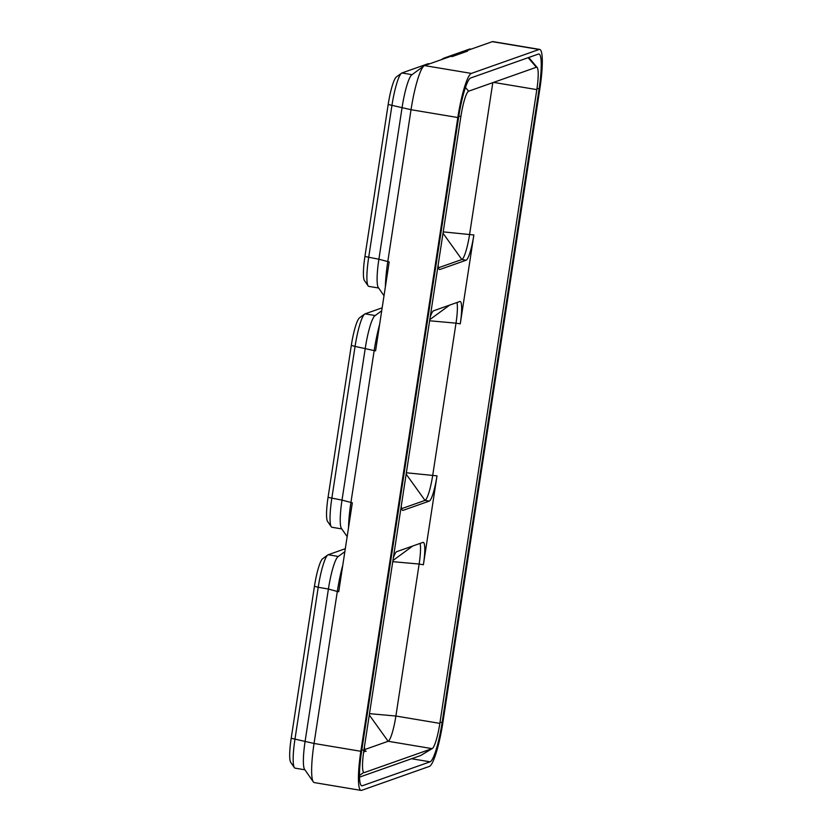 <?xml version="1.0" encoding="UTF-8"?>
<svg xmlns="http://www.w3.org/2000/svg" width="832" height="832" viewBox="0 0 832 832"><rect width="100%" height="100%" fill="white"/><g stroke="black" fill="none" stroke-linecap="round" stroke-linejoin="round"><path stroke-width="1.25" d="M365.539 751.14L363.626 752.159M366.194 751.244A24.17 3.827 -80.5 0 1 365.851 751.286A24.17 3.827 -80.5 0 1 364.426 746.845M364.78 749.538L388.138 741.281A24.17 3.827 99.5 0 0 395.886 716.03L419.141 564.044L423.394 564.751A24.17 3.827 -80.5 0 0 423.28 542.36A24.17 3.827 -80.5 0 0 422.937 542.402L396.739 551.658A24.17 3.827 99.5 0 0 393.338 557.887M423.394 564.751L436.998 475.852A24.17 3.827 99.5 0 1 429.26 501.103L403.052 510.359A24.17 3.827 -80.5 0 1 402.709 510.401A24.17 3.827 -80.5 0 1 401.284 505.96M401.638 508.654L425.006 500.396A24.17 3.827 99.5 0 0 432.744 475.145L456.009 323.159L460.262 323.866A24.17 3.827 -80.5 0 0 460.148 301.475A24.17 3.827 -80.5 0 0 459.794 301.517L433.597 310.773A24.17 3.827 99.5 0 0 430.196 317.002M460.262 323.866L473.866 234.967A24.17 3.827 99.5 0 1 466.118 260.218L439.92 269.474A24.17 3.827 -80.5 0 1 439.577 269.516A24.17 3.827 -80.5 0 1 438.142 265.075M452.494 56.462L451.37 56.274A42.224 6.677 -80.5 0 0 450.767 56.337L424.559 65.593L471.359 73.414L539.084 49.483A42.224 6.677 -80.5 0 1 539.687 49.421A42.224 6.677 -80.5 0 1 539.885 88.535L442.905 722.301A42.224 6.677 99.5 0 1 429.374 766.407L361.65 790.338A42.224 6.677 -80.5 0 1 361.046 790.4L314.257 782.579A42.224 6.677 -80.5 0 1 313.29 781.862A42.224 6.677 -80.5 0 1 314.049 743.465L337.314 591.479L338.728 591.718L352.331 502.819L342.014 500.115L365.279 348.119A31.158 4.93 -80.5 0 1 374.858 315.796L381.722 310.762M348.514 527.769A42.224 6.677 -80.5 0 1 350.917 502.58L374.171 350.594L375.586 350.823L389.189 261.924L378.882 259.23L402.137 107.234A31.158 4.93 -80.5 0 1 411.715 74.901L424.018 65.884A42.224 6.677 -80.5 0 1 424.559 65.593M450.767 56.337L452.182 56.566L467.511 51.158L466.086 50.918L492.294 41.662A42.224 6.677 -80.5 0 1 492.887 41.6L539.687 49.421M361.046 790.4A42.224 6.677 -80.5 0 1 360.849 751.286L457.829 117.53A42.224 6.677 99.5 0 1 471.359 73.414M424.018 65.884A42.224 6.677 -80.5 0 0 411.029 109.699L387.774 261.695A42.224 6.677 -80.5 0 0 385.372 286.884M539.094 88.816A37.565 5.938 -80.5 0 0 538.918 54.018A37.565 5.938 -80.5 0 0 538.377 54.08L470.652 78A37.565 5.938 99.5 0 0 458.619 117.25L361.639 751.005A37.565 5.938 -80.5 0 0 361.816 785.803A37.565 5.938 -80.5 0 0 362.357 785.751L430.082 761.821A37.565 5.938 99.5 0 0 442.114 722.571L539.094 88.816L536.994 88.462M432.297 748.54A24.17 3.827 99.5 0 1 432.099 748.634L420.638 755.539A32.906 5.2 99.5 0 0 420.919 755.404L432.297 748.54A24.17 3.827 99.5 0 0 439.847 723.382L536.827 89.617L493.563 82.389M465.442 87.474L468.634 91.198L536.359 67.267A24.17 3.827 -80.5 0 1 536.702 67.226A24.17 3.827 -80.5 0 1 537.181 67.527A24.17 3.827 -80.5 0 1 536.827 89.617M438.506 267.758L461.864 259.511A24.17 3.827 99.5 0 0 469.612 234.26L492.804 82.649M369.294 715.01L388.138 741.281L432.099 748.634L364.374 772.554A24.17 3.827 -80.5 0 1 364.031 772.595A24.17 3.827 -80.5 0 1 363.906 750.204L460.886 116.449L458.775 116.23M468.634 91.198A24.17 3.827 99.5 0 0 460.886 116.449M420.638 755.539L359.518 777.13M464.589 52.187A42.224 6.677 -80.5 0 1 465.546 51.22A42.224 6.677 -80.5 0 1 466.086 50.918M442.26 59.342A31.158 4.93 -80.5 0 1 443.04 58.531A31.158 4.93 -80.5 0 1 443.435 58.302L444.621 58.5M471.047 49.171L470.08 49.005A31.158 4.93 -80.5 0 0 469.643 49.046L443.435 58.302M313.29 781.862L304.595 769.33A31.158 4.93 -80.5 0 1 305.157 741L328.411 589.014L337.314 591.479A42.224 6.677 -80.5 0 1 342.784 565.198M304.918 769.798L295.1 768.154A31.158 4.93 -80.5 0 1 294.382 767.624A31.158 4.93 -80.5 0 1 294.944 739.294L318.209 587.298L328.411 589.014A31.158 4.93 -80.5 0 1 338 556.681L344.864 551.647M294.382 767.624L290.722 762.351A26.499 4.191 -80.5 0 1 291.2 738.254L314.454 586.269L318.209 587.298A31.158 4.93 -80.5 0 1 327.787 554.975A31.158 4.93 -80.5 0 1 328.193 554.746L338.312 556.442M345.311 548.704L328.193 554.746M314.454 586.269A26.499 4.191 -80.5 0 1 322.608 558.771L327.787 554.975M384.02 295.766L378.321 287.56A31.158 4.93 -80.5 0 1 378.882 259.23L364.926 256.485L388.18 104.489A26.499 4.191 -80.5 0 1 396.334 76.991L401.513 73.195A31.158 4.93 -80.5 0 1 401.908 72.977L412.038 74.672M378.633 288.018L368.815 286.385A31.158 4.93 -80.5 0 1 368.108 285.854A31.158 4.93 -80.5 0 1 368.67 257.514L391.924 105.529A31.158 4.93 -80.5 0 1 401.513 73.195M429.52 63.835L428.553 63.679A31.158 4.93 -80.5 0 0 428.116 63.721L401.908 72.977M368.108 285.854L364.447 280.582A26.499 4.191 -80.5 0 1 364.926 256.485M341.775 528.913L331.958 527.27A31.158 4.93 -80.5 0 1 331.25 526.739A31.158 4.93 -80.5 0 1 331.812 498.41L355.066 346.414L374.171 350.594A42.224 6.677 -80.5 0 1 379.652 324.314M347.152 536.65L341.453 528.445A31.158 4.93 -80.5 0 1 342.014 500.115L328.058 497.37L351.322 345.384A26.499 4.191 -80.5 0 1 359.466 317.876L364.645 314.08A31.158 4.93 -80.5 0 1 365.05 313.862L375.18 315.557M351.322 345.384L355.066 346.414A31.158 4.93 -80.5 0 1 364.645 314.08M382.169 307.819L365.05 313.862M331.25 526.739L327.579 521.466A26.499 4.191 -80.5 0 1 328.058 497.37M429.624 320.778L456.009 323.159A24.17 3.827 99.5 0 0 456.966 302.515M392.756 561.673L419.141 564.044A24.17 3.827 99.5 0 0 420.098 543.4M291.2 738.254L314.049 743.465L360.849 751.286M388.18 104.489L411.029 109.699L457.829 117.53M492.294 41.662L539.084 49.483M442.114 722.571L440.024 722.228M430.082 761.821L411.601 758.732M362.357 785.751L361.327 785.574M439.847 723.382L395.886 716.03L369.502 713.658M443.227 231.878L473.866 234.967M406.359 472.774L436.998 475.852M359.486 775.507L363.719 772.45M363.906 750.204L361.795 749.996M528.154 57.689L536.359 67.267M469.643 49.046L470.818 49.244M428.116 63.721L429.291 63.918M439.265 269.37L439.92 269.474M443.019 233.23L461.864 259.511L466.118 260.218M402.397 510.255L403.052 510.359M406.162 474.115L425.006 500.396L429.26 501.103M429.801 319.623L449.686 305.084M392.943 560.508L412.818 545.979M537.181 67.527L528.767 57.47M463.882 52.437L465.546 51.22M441.626 59.561L443.04 58.531"/></g></svg>
